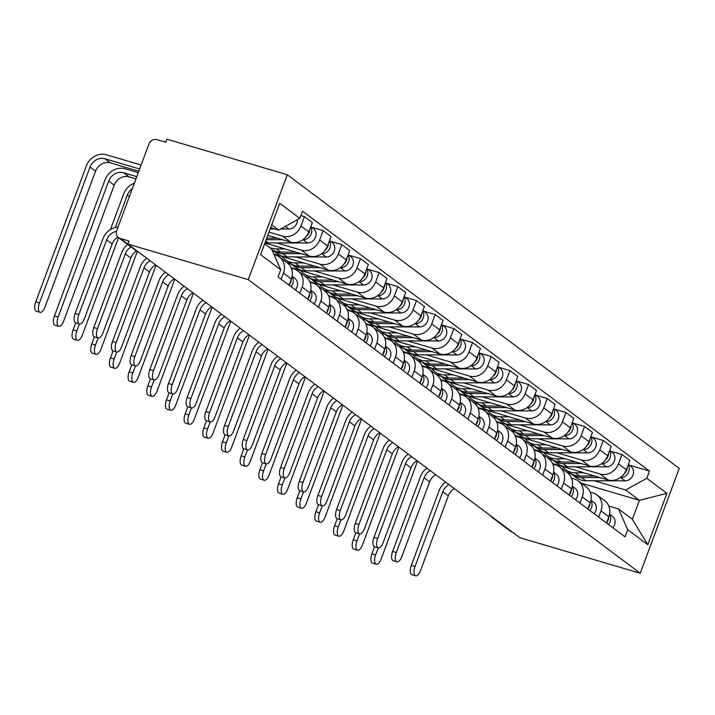 <?xml version="1.0" encoding="UTF-8"?>
<svg xmlns="http://www.w3.org/2000/svg" width="715" height="715" viewBox="0 0 715 715"><rect width="100%" height="100%" fill="white"/><g stroke="black" fill="none" stroke-linecap="round" stroke-linejoin="round"><path stroke-width="1.07" d="M138.951 252.368L138.719 252.306A6.596 5.872 -53.2 0 1 137.048 251.466L118.484 237.559A6.596 5.872 -53.2 0 1 116.733 230.596L148.917 144.055A6.596 5.872 -53.2 0 1 156.898 139.622L165.746 142.231L166.881 139.175L287.287 174.737L248.275 279.637L640.238 573.269L519.841 537.707L127.869 244.074L248.275 279.637M640.238 573.269L679.25 468.379L287.287 174.737M118.484 237.559A6.596 5.872 -53.2 0 0 120.165 238.399L138.719 252.306A6.596 2.842 106.5 0 0 139.13 252.511L139.139 252.511M127.869 244.074L129.013 241.018L120.165 238.399M512.36 532.103L512.128 532.04A6.596 5.872 126.8 0 1 510.456 531.2L491.893 517.294A6.596 5.872 -53.2 0 0 493.573 518.134L512.128 532.04M552.588 463.552L608.018 479.926A15.167 13.514 -53.2 0 0 626.376 469.728L629.844 460.406L621.943 454.481L618.475 463.812A15.167 13.514 126.8 0 1 600.117 474L575.673 466.779M600.957 510.903L608.858 516.829A15.167 13.514 -53.2 0 0 604.827 500.813L596.927 494.896A15.167 13.514 126.8 0 1 600.957 510.903L598.661 517.097M608.858 516.829L606.561 523.014M610.53 451.111L621.943 454.481M590.188 492.117L593.066 492.966A15.167 13.514 126.8 0 1 596.927 494.896M552.677 459.986L548.807 458.842A15.167 13.514 -53.2 0 1 552.829 474.849L550.532 481.043M533.908 449.556L589.339 465.93A15.167 13.514 -53.2 0 0 607.696 455.741L611.164 446.41L603.263 440.494L599.796 449.815A15.167 13.514 126.8 0 1 581.438 460.013L556.994 452.792M587.882 509.026L590.188 502.833A15.167 13.514 -53.2 0 0 586.148 486.826L578.247 480.9A15.167 13.514 126.8 0 1 582.278 496.916L579.981 503.101M591.859 437.124L603.263 440.494M571.517 478.121L574.386 478.97A15.167 13.514 126.8 0 1 578.247 480.9M533.998 445.999L530.128 444.855A15.167 13.514 -53.2 0 1 534.159 460.862L531.853 467.047M515.229 435.569L570.668 451.943A15.167 13.514 -53.2 0 0 589.026 441.745L592.494 432.423L584.593 426.498L581.116 435.828A15.167 13.514 126.8 0 1 562.768 446.017L538.324 438.796M569.203 495.03L571.508 488.846A15.167 13.514 -53.2 0 0 567.478 472.829L571.356 473.982M573.18 423.128L584.593 426.498M552.838 464.133L555.716 464.982A15.167 13.514 126.8 0 1 559.577 466.913A15.167 13.514 126.8 0 1 563.608 482.929L561.302 489.114M515.327 432.003L511.457 430.868A15.167 13.514 -53.2 0 1 515.479 446.866L513.173 453.06M496.559 421.573L551.989 437.946A15.167 13.514 -53.2 0 0 570.347 427.758L573.814 418.427L565.914 412.51L562.446 421.841A15.167 13.514 126.8 0 1 544.088 432.03L519.644 424.808M554.5 409.141L565.914 412.51M534.159 450.137L537.037 450.986A15.167 13.514 126.8 0 1 540.898 452.917A15.167 13.514 126.8 0 1 544.928 468.933L542.631 475.118M496.648 418.016L492.778 416.872M477.879 407.586L533.31 423.959A15.167 13.514 -53.2 0 0 551.667 413.762L555.135 404.44L547.234 398.514L543.766 407.845A15.167 13.514 126.8 0 1 525.409 418.034L500.965 410.821M535.83 395.145L547.234 398.514M515.488 436.15L518.357 436.999A15.167 13.514 126.8 0 1 522.218 438.93A15.167 13.514 126.8 0 1 526.249 454.946L523.952 461.13M477.969 404.029L474.099 402.885M459.2 393.59L514.639 409.963A15.167 13.514 -53.2 0 0 532.997 399.774L536.465 390.444L528.564 384.527L525.087 393.858A15.167 13.514 126.8 0 1 506.738 404.046L482.294 396.825M517.151 381.158L528.564 384.527M496.809 422.154L499.687 423.003A15.167 13.514 126.8 0 1 503.548 424.942A15.167 13.514 126.8 0 1 507.578 440.949L505.273 447.143M459.298 390.033L455.428 388.889A15.167 13.514 -53.2 0 1 459.45 404.896L457.144 411.089M440.529 379.602L495.96 395.976A15.167 13.514 -53.2 0 0 514.317 385.787L517.785 376.456L509.884 370.54L506.417 379.862A15.167 13.514 126.8 0 1 488.059 390.05L463.615 382.838M494.503 439.064L496.8 432.879A15.167 13.514 -53.2 0 0 492.769 416.863L484.868 410.946A15.167 13.514 126.8 0 1 488.899 426.962L486.602 433.147M498.471 367.17L509.884 370.54M478.129 408.167L481.007 409.016A15.167 13.514 126.8 0 1 484.868 410.946M440.619 376.045L436.749 374.901A15.167 13.514 -53.2 0 1 440.771 390.908L438.474 397.093M421.85 365.606L477.28 381.98A15.167 13.514 -53.2 0 0 495.638 371.791L499.106 362.46L491.205 356.544L487.737 365.874A15.167 13.514 126.8 0 1 469.38 376.063L444.936 368.842M475.824 425.076L478.129 418.892A15.167 13.514 -53.2 0 0 474.09 402.876L466.189 396.959A15.167 13.514 126.8 0 1 470.22 412.966L467.923 419.16M479.801 353.174L491.205 356.544M459.459 394.18L462.328 395.029A15.167 13.514 126.8 0 1 466.189 396.959M421.939 362.049L418.069 360.905A15.167 13.514 -53.2 0 1 422.091 376.912L419.794 383.106M403.171 351.619L458.61 367.993A15.167 13.514 -53.2 0 0 476.968 357.804L480.435 348.473L472.535 342.556L469.058 351.878A15.167 13.514 126.8 0 1 450.709 362.076L426.265 354.855M461.121 339.187L472.535 342.556M440.78 380.183L443.658 381.032A15.167 13.514 126.8 0 1 447.519 382.963A15.167 13.514 126.8 0 1 451.549 398.979L449.243 405.164M403.269 348.062L399.399 346.918M384.5 337.623L439.931 353.997A15.167 13.514 -53.2 0 0 458.288 343.808L461.756 334.486L453.855 328.56L450.387 337.891A15.167 13.514 126.8 0 1 432.03 348.08L407.586 340.858M442.442 325.191L453.855 328.56M422.1 366.196L424.978 367.045A15.167 13.514 126.8 0 1 428.839 368.976A15.167 13.514 126.8 0 1 432.87 384.983L430.573 391.177M384.59 334.066L380.72 332.922M365.821 323.636L421.251 340.009A15.167 13.514 -53.2 0 0 439.609 329.821L443.077 320.49L435.176 314.573L431.708 323.895A15.167 13.514 126.8 0 1 413.35 334.093L388.906 326.871M423.772 311.204L435.176 314.573M403.43 352.2L406.299 353.049A15.167 13.514 126.8 0 1 410.16 354.98A15.167 13.514 126.8 0 1 414.191 370.996L411.894 377.18M365.91 320.079L362.04 318.935M347.141 309.649L402.581 326.022A15.167 13.514 -53.2 0 0 420.938 315.824L424.406 306.503L416.505 300.577L413.029 309.908A15.167 13.514 126.8 0 1 394.68 320.097L370.236 312.875M401.115 369.11L403.421 362.925A15.167 13.514 -53.2 0 0 399.39 346.909L391.489 340.992A15.167 13.514 126.8 0 1 395.52 357L393.214 363.193M405.092 297.208L416.505 300.577M384.75 338.213L387.628 339.062A15.167 13.514 126.8 0 1 391.489 340.992M347.24 306.083L343.37 304.939A15.167 13.514 -53.2 0 1 347.392 320.946L345.086 327.139M328.471 295.653L383.901 312.026A15.167 13.514 -53.2 0 0 402.259 301.837L405.727 292.507L397.826 286.59L394.358 295.912A15.167 13.514 126.8 0 1 376.001 306.109L351.557 298.888M382.445 355.123L384.742 348.929A15.167 13.514 -53.2 0 0 380.711 332.922L372.81 326.996A15.167 13.514 126.8 0 1 376.841 343.012L374.544 349.197M386.413 283.22L397.826 286.59M366.071 324.217L368.949 325.066A15.167 13.514 126.8 0 1 372.81 326.996M328.56 292.095L324.69 290.951A15.167 13.514 -53.2 0 1 328.712 306.958L326.415 313.143M309.792 281.665L365.222 298.039A15.167 13.514 -53.2 0 0 383.58 287.841L387.047 278.519L379.147 272.594L375.679 281.925A15.167 13.514 126.8 0 1 357.321 292.113L332.877 284.892M363.765 341.127L366.062 334.942A15.167 13.514 -53.2 0 0 362.031 318.926L354.131 313.009A15.167 13.514 126.8 0 1 358.161 329.025L355.864 335.21M367.742 269.224L379.147 272.594M347.401 310.23L350.27 311.079A15.167 13.514 126.8 0 1 354.131 313.009M309.881 278.099L306.011 276.964A15.167 13.514 -53.2 0 1 310.033 292.962L307.736 299.156M291.112 267.669L346.552 284.043A15.167 13.514 -53.2 0 0 364.9 273.854L368.377 264.523L360.476 258.607L357 267.937A15.167 13.514 126.8 0 1 338.651 278.126L314.207 270.905M349.063 255.237L360.476 258.607M328.721 296.233L331.599 297.082A15.167 13.514 126.8 0 1 335.451 299.013A15.167 13.514 126.8 0 1 339.491 315.029L337.185 321.214M291.211 264.112L287.341 262.968M273.854 254.093L327.872 270.056A15.167 13.514 -53.2 0 0 346.23 259.858L349.698 250.536L341.797 244.61L338.329 253.941A15.167 13.514 126.8 0 1 319.971 264.13L295.527 256.917M330.384 241.241L341.797 244.61M310.042 282.246L312.92 283.095A15.167 13.514 126.8 0 1 316.781 285.026A15.167 13.514 126.8 0 1 320.812 301.042L318.515 307.227M272.531 250.125L272.04 249.973M264.961 242.993L309.193 256.059A15.167 13.514 -53.2 0 0 327.55 245.871L331.018 236.54L323.117 230.623L319.65 239.954A15.167 13.514 126.8 0 1 301.292 250.143L276.848 242.921M311.713 227.254L323.117 230.623M291.371 268.25L294.24 269.099A15.167 13.514 126.8 0 1 298.101 271.039A15.167 13.514 126.8 0 1 302.132 287.046L299.835 293.239M267.803 235.36L290.522 242.072A15.167 13.514 -53.2 0 0 308.871 231.883L312.348 222.553L304.438 216.636L300.97 225.958A15.167 13.514 126.8 0 1 282.622 236.147L269.001 232.125M289.057 285.16L291.363 278.975A15.167 13.514 -53.2 0 0 287.332 262.959L279.422 257.043A15.167 13.514 126.8 0 1 283.462 273.058L281.156 279.243M300.872 215.581L304.438 216.636M274.113 254.683L275.57 255.112A15.167 13.514 126.8 0 1 279.422 257.043M581.25 483.152L639.407 500.33L625.643 490.016L594.353 480.775M608.867 506.104L618.591 508.973L632.355 519.287L639.407 500.33L666.907 493.341L647.799 544.723L627.681 529.654L618.591 508.973M264.648 243.824L271.637 249.061L280.736 269.734L278.064 276.919L625.008 536.84L627.681 529.654M280.736 269.734L260.618 254.665L279.726 203.292L299.835 218.361L278.689 230.105L271.7 224.868M625.643 490.016L646.789 478.272L649.461 471.087L302.517 211.175L299.835 218.361M646.789 478.272L666.907 493.341M270.636 227.728L278.689 230.105M629.209 465.108L649.461 471.087M647.799 544.723L632.355 519.287M415.612 575.825L411.903 574.726A7.579 3.262 -73.5 0 1 411.304 565.395L415.013 566.486A7.579 3.262 106.5 0 0 415.612 575.825A7.579 3.262 106.5 0 0 420.518 570.615L448.323 495.844A12.361 11.02 126.8 0 1 454.409 488.694M608.697 517.258A8.24 7.347 126.8 0 1 606.669 522.719M609.52 514.559A8.24 7.347 126.8 0 1 608.51 524.479M611.986 515.953A8.24 7.347 126.8 0 1 612.308 516.176A8.24 7.347 126.8 0 1 612.818 527.706M415.013 566.486L442.817 491.714A12.361 11.02 126.8 0 1 448.904 484.564M445.597 482.089A16.651 14.836 -53.2 0 0 439.108 490.624L411.304 565.395M376.242 564.198L372.533 563.098A7.579 3.262 -73.5 0 1 371.925 553.768L375.634 554.858A7.579 3.262 106.5 0 0 376.242 564.198A7.579 3.262 106.5 0 0 381.14 558.987L417.551 461.086M570.802 473.518A19.779 17.625 -53.2 0 0 571.786 474.322A19.779 17.625 -53.2 0 0 581.572 477.522L600.064 477.575M571.786 474.322L576.102 477.549A19.779 17.625 -53.2 0 0 585.88 480.748L625.035 480.855A8.24 7.347 -53.2 0 0 632.963 475.234A8.24 7.347 -53.2 0 0 630.845 466.332L628.342 464.455M620.289 477.629L620.727 477.629A8.24 7.347 -53.2 0 0 628.056 473.223A8.24 7.347 -53.2 0 0 628.172 464.884M562.285 466.412A19.779 17.625 -53.2 0 0 565.44 469.567L569.757 472.794A19.779 17.625 -53.2 0 0 579.534 475.993L594.871 476.038M565.44 469.567A19.779 17.625 -53.2 0 0 575.226 472.767L583.878 472.794M623.882 474.197A8.24 7.347 -53.2 0 0 627.234 467.413M374.535 546.743L371.925 553.768M375.634 554.858L378.244 547.833M396.941 561.829L393.232 560.739A7.579 3.262 -73.5 0 1 392.624 551.399L396.333 552.498A7.579 3.262 106.5 0 0 396.941 561.829A7.579 3.262 106.5 0 0 401.839 556.627L429.644 481.847A12.361 11.02 126.8 0 1 435.73 474.706M590.018 503.271A8.24 7.347 126.8 0 1 587.989 508.723M590.849 500.563A8.24 7.347 126.8 0 1 589.83 510.483M593.307 501.966A8.24 7.347 126.8 0 1 593.629 502.189A8.24 7.347 126.8 0 1 594.138 513.71M396.333 552.498L424.138 477.727A12.361 11.02 126.8 0 1 430.224 470.577M426.918 468.102A16.651 14.836 -53.2 0 0 420.429 476.628L392.624 551.399M378.262 547.842L374.553 546.743A7.579 3.262 -73.5 0 1 373.945 537.412L377.654 538.511A7.579 3.262 106.5 0 0 378.262 547.842A7.579 3.262 106.5 0 0 383.16 542.631L410.973 467.86A12.361 11.02 126.8 0 1 417.06 460.71M571.348 489.283A8.24 7.347 126.8 0 1 569.319 494.735M572.17 486.575A8.24 7.347 126.8 0 1 571.151 496.496M574.637 487.97A8.24 7.347 126.8 0 1 574.958 488.193A8.24 7.347 126.8 0 1 575.468 499.722M377.654 538.511L405.468 463.731A12.361 11.02 126.8 0 1 411.554 456.59M408.238 454.105A16.651 14.836 -53.2 0 0 401.759 462.641L373.945 537.412M357.563 550.201L353.854 549.111A7.579 3.262 -73.5 0 1 353.246 539.771L356.955 540.871A7.579 3.262 106.5 0 0 357.563 550.201A7.579 3.262 106.5 0 0 362.469 544.991L398.872 447.09M552.123 459.522A19.779 17.625 -53.2 0 0 553.115 460.326A19.779 17.625 -53.2 0 0 562.893 463.535L581.384 463.579M553.115 460.326L557.423 463.552A19.779 17.625 -53.2 0 0 567.201 466.761L606.365 466.868A8.24 7.347 -53.2 0 0 614.283 461.247A8.24 7.347 -53.2 0 0 612.165 452.336L609.663 450.459M601.619 463.633L602.048 463.633A8.24 7.347 -53.2 0 0 609.377 459.236A8.24 7.347 -53.2 0 0 609.502 450.897M543.615 452.425A19.779 17.625 -53.2 0 0 546.769 455.571L551.077 458.807A19.779 17.625 -53.2 0 0 560.855 462.006L576.201 462.051M546.769 455.571A19.779 17.625 -53.2 0 0 556.547 458.78L565.207 458.798M605.212 460.201A8.24 7.347 -53.2 0 0 608.563 453.426M355.864 532.747L353.246 539.771M356.955 540.871L359.574 533.846M338.892 536.214L335.183 535.115A7.579 3.262 -73.5 0 1 334.575 525.784L338.284 526.875A7.579 3.262 106.5 0 0 338.892 536.214A7.579 3.262 106.5 0 0 343.79 531.004L380.201 433.102M533.453 445.534A19.779 17.625 -53.2 0 0 534.436 446.339A19.779 17.625 -53.2 0 0 544.213 449.538L562.714 449.592M534.436 446.339L538.744 449.565A19.779 17.625 -53.2 0 0 548.53 452.765L587.685 452.872A8.24 7.347 -53.2 0 0 595.604 447.25A8.24 7.347 -53.2 0 0 593.495 438.349L590.983 436.472M582.94 449.646L583.377 449.646A8.24 7.347 -53.2 0 0 590.697 445.239A8.24 7.347 -53.2 0 0 590.822 436.91M524.935 438.429A19.779 17.625 -53.2 0 0 528.09 441.584L532.398 444.81A19.779 17.625 -53.2 0 0 542.185 448.019L557.521 448.055M528.09 441.584A19.779 17.625 -53.2 0 0 537.868 444.784L546.528 444.81M586.532 446.214A8.24 7.347 -53.2 0 0 589.884 439.43M337.185 518.759L334.575 525.784M338.284 526.875L340.894 519.859M359.582 533.846L355.873 532.755A7.579 3.262 -73.5 0 1 355.266 523.425L358.975 524.515A7.579 3.262 106.5 0 0 359.582 533.846A7.579 3.262 106.5 0 0 364.489 528.644L392.294 453.873A12.361 11.02 126.8 0 1 398.38 446.723M552.668 475.287A8.24 7.347 126.8 0 1 550.639 480.739M553.49 472.588A8.24 7.347 126.8 0 1 552.481 482.5M555.957 473.982A8.24 7.347 126.8 0 1 556.279 474.206A8.24 7.347 126.8 0 1 556.788 485.726M358.975 524.515L386.788 449.744A12.361 11.02 126.8 0 1 392.875 442.594M389.568 440.118A16.651 14.836 -53.2 0 0 383.079 448.645L355.266 523.425M340.912 519.859L337.203 518.759A7.579 3.262 -73.5 0 1 336.595 509.429L340.304 510.528A7.579 3.262 106.5 0 0 340.912 519.859A7.579 3.262 106.5 0 0 345.81 514.648L373.614 439.877A12.361 11.02 126.8 0 1 379.701 432.727M533.989 461.3A8.24 7.347 126.8 0 1 531.96 466.752M534.82 458.592A8.24 7.347 126.8 0 1 533.801 468.513M537.278 459.986A8.24 7.347 126.8 0 1 537.6 460.21A8.24 7.347 126.8 0 1 538.109 471.739M340.304 510.528L368.109 435.748A12.361 11.02 126.8 0 1 374.195 428.607M370.888 426.122A16.651 14.836 -53.2 0 0 364.4 434.657L336.595 509.429M322.233 505.871L318.524 504.772A7.579 3.262 -73.5 0 1 317.916 495.441L321.625 496.532A7.579 3.262 106.5 0 0 322.233 505.871A7.579 3.262 106.5 0 0 327.13 500.661L354.944 425.89A12.361 11.02 126.8 0 1 361.03 418.74M515.318 447.304A8.24 7.347 126.8 0 1 513.29 452.765M516.141 444.605A8.24 7.347 126.8 0 1 515.122 454.517M518.607 445.999A8.24 7.347 126.8 0 1 518.92 446.223A8.24 7.347 126.8 0 1 519.439 457.752M321.625 496.532L349.429 421.761A12.361 11.02 126.8 0 1 355.525 414.611M352.209 412.135A16.651 14.836 -53.2 0 0 345.72 420.661L317.916 495.441M320.213 522.218L316.504 521.128A7.579 3.262 -73.5 0 1 315.896 511.788L319.605 512.887A7.579 3.262 106.5 0 0 320.213 522.218A7.579 3.262 106.5 0 0 325.111 517.008L361.522 419.106M514.773 431.538A19.779 17.625 -53.2 0 0 515.756 432.343A19.779 17.625 -53.2 0 0 525.543 435.551L544.035 435.596M515.756 432.343L520.073 435.578A19.779 17.625 -53.2 0 0 529.851 438.778L569.006 438.885A8.24 7.347 -53.2 0 0 576.933 433.263A8.24 7.347 -53.2 0 0 574.815 424.353L572.313 422.476M564.26 435.65L564.698 435.658A8.24 7.347 -53.2 0 0 572.027 431.252A8.24 7.347 -53.2 0 0 572.143 422.914M506.256 424.442A19.779 17.625 -53.2 0 0 509.411 427.588L513.727 430.823A19.779 17.625 -53.2 0 0 523.505 434.023L538.842 434.068M509.411 427.588A19.779 17.625 -53.2 0 0 519.197 430.796L527.849 430.814M567.853 432.218A8.24 7.347 -53.2 0 0 571.205 425.443M318.506 504.772L315.896 511.788M319.605 512.887L322.215 505.863M301.533 508.231L297.824 507.132A7.579 3.262 -73.5 0 1 297.217 497.801L300.926 498.891A7.579 3.262 106.5 0 0 301.533 508.231A7.579 3.262 106.5 0 0 306.44 503.02L342.843 405.119M496.094 417.551A19.779 17.625 -53.2 0 0 497.086 418.355A19.779 17.625 -53.2 0 0 506.864 421.555L525.355 421.609M497.086 418.355L501.394 421.582A19.779 17.625 -53.2 0 0 511.171 424.781L550.336 424.889A8.24 7.347 -53.2 0 0 558.254 419.267A8.24 7.347 -53.2 0 0 556.136 410.365L553.633 408.488M545.59 421.662L546.019 421.662A8.24 7.347 -53.2 0 0 553.347 417.256A8.24 7.347 -53.2 0 0 553.473 408.926M487.585 410.446A19.779 17.625 -53.2 0 0 490.74 413.601L495.048 416.827A19.779 17.625 -53.2 0 0 504.826 420.036L520.171 420.071M490.74 413.601A19.779 17.625 -53.2 0 0 500.518 416.8L509.178 416.827M549.183 418.23A8.24 7.347 -53.2 0 0 552.534 411.447M299.835 490.776L297.217 497.801M300.926 498.891L303.544 491.875A7.579 3.262 106.5 0 0 308.46 486.665L336.264 411.894A12.361 11.02 126.8 0 1 342.351 404.744M282.863 494.235L279.154 493.144A7.579 3.262 -73.5 0 1 278.546 483.805L282.255 484.904A7.579 3.262 106.5 0 0 282.863 494.235A7.579 3.262 106.5 0 0 287.761 489.033L324.172 391.123M477.423 403.555A19.779 17.625 -53.2 0 0 478.406 404.359A19.779 17.625 -53.2 0 0 488.184 407.568L506.685 407.613M478.406 404.359L482.714 407.595A19.779 17.625 -53.2 0 0 492.501 410.794L531.656 410.902A8.24 7.347 -53.2 0 0 539.575 405.28A8.24 7.347 -53.2 0 0 537.466 396.378L534.954 394.492M526.91 407.666L527.348 407.675A8.24 7.347 -53.2 0 0 534.668 403.269A8.24 7.347 -53.2 0 0 534.793 394.93M468.906 396.459A19.779 17.625 -53.2 0 0 472.061 399.614L476.369 402.84A19.779 17.625 -53.2 0 0 486.155 406.04L501.492 406.084M472.061 399.614A19.779 17.625 -53.2 0 0 481.839 402.813L490.499 402.84M530.503 404.234A8.24 7.347 -53.2 0 0 533.855 397.46M314.859 384.152A16.651 14.836 -53.2 0 0 308.371 392.687L280.566 467.458A7.579 3.262 -73.5 0 0 281.174 476.789L278.546 483.805M282.255 484.904L284.865 477.879A7.579 3.262 106.5 0 0 289.781 472.678L317.585 397.906A12.361 11.02 126.8 0 1 323.672 390.756M299.844 490.785A7.579 3.262 -73.5 0 1 299.236 481.445L302.945 482.545A7.579 3.262 106.5 0 0 303.553 491.875L299.844 490.785M496.639 433.317A8.24 7.347 126.8 0 1 494.61 438.769M497.461 430.609A8.24 7.347 126.8 0 1 496.451 440.529M499.928 432.003A8.24 7.347 126.8 0 1 500.25 432.235A8.24 7.347 126.8 0 1 500.759 443.756M302.945 482.545L330.759 407.773A12.361 11.02 126.8 0 1 336.845 400.623M333.539 398.139A16.651 14.836 -53.2 0 0 327.05 406.674L299.236 481.445M264.184 480.248L260.475 479.148A7.579 3.262 -73.5 0 1 259.867 469.818L263.576 470.917A7.579 3.262 106.5 0 0 264.184 480.248A7.579 3.262 106.5 0 0 269.081 475.037L305.493 377.136M458.744 389.568A19.779 17.625 -53.2 0 0 459.727 390.372A19.779 17.625 -53.2 0 0 469.514 393.572L488.005 393.625M459.727 390.372L464.044 393.599A19.779 17.625 -53.2 0 0 473.822 396.807L512.977 396.905A8.24 7.347 -53.2 0 0 520.895 391.293A8.24 7.347 -53.2 0 0 518.786 382.382L516.284 380.505M508.231 393.679L508.669 393.679A8.24 7.347 -53.2 0 0 515.998 389.273A8.24 7.347 -53.2 0 0 516.114 380.943M450.227 382.462A19.779 17.625 -53.2 0 0 453.382 385.617L457.698 388.844A19.779 17.625 -53.2 0 0 467.476 392.052L482.813 392.088M453.382 385.617A19.779 17.625 -53.2 0 0 463.168 388.817L471.82 388.844M511.824 390.247A8.24 7.347 -53.2 0 0 515.175 383.463M296.18 370.156A16.651 14.836 -53.2 0 0 289.691 378.691L261.887 453.462A7.579 3.262 -73.5 0 0 262.494 462.802L259.867 469.818M263.576 470.917L266.186 463.892A7.579 3.262 106.5 0 0 271.101 458.681L298.915 383.91A12.361 11.02 126.8 0 1 305.001 376.76M280.566 467.458L284.275 468.548A7.579 3.262 106.5 0 0 284.883 477.888L281.174 476.789M477.96 419.321A8.24 7.347 126.8 0 1 475.931 424.781M478.782 416.622A8.24 7.347 126.8 0 1 477.772 426.533M481.249 418.016A8.24 7.347 126.8 0 1 481.57 418.239A8.24 7.347 126.8 0 1 482.08 429.769M284.275 468.548L312.08 393.777A12.361 11.02 126.8 0 1 318.166 386.627M245.504 466.251L241.795 465.161A7.579 3.262 -73.5 0 1 241.187 455.821L244.896 456.921A7.579 3.262 106.5 0 0 245.504 466.251A7.579 3.262 106.5 0 0 250.411 461.05L286.813 363.14M440.065 375.581A19.779 17.625 -53.2 0 0 441.057 376.376A19.779 17.625 -53.2 0 0 450.834 379.585L469.326 379.629M441.057 376.376L445.365 379.611A19.779 17.625 -53.2 0 0 455.142 382.811L494.306 382.918A8.24 7.347 -53.2 0 0 502.225 377.297A8.24 7.347 -53.2 0 0 500.107 368.395L497.604 366.509M489.56 379.692L489.99 379.692A8.24 7.347 -53.2 0 0 497.318 375.286A8.24 7.347 -53.2 0 0 497.443 366.947M431.556 368.475A19.779 17.625 -53.2 0 0 434.711 371.63L439.019 374.857A19.779 17.625 -53.2 0 0 448.797 378.056L464.142 378.101M434.711 371.63A19.779 17.625 -53.2 0 0 444.489 374.83L453.149 374.857M493.153 376.251A8.24 7.347 -53.2 0 0 496.505 369.476M277.509 356.168A16.651 14.836 -53.2 0 0 271.021 364.704L243.207 439.475A7.579 3.262 -73.5 0 0 243.815 448.806L241.187 455.821M244.896 456.921L247.515 449.896A7.579 3.262 106.5 0 0 252.431 444.694L280.235 369.923A12.361 11.02 126.8 0 1 286.322 362.773M261.887 453.462L265.596 454.561A7.579 3.262 106.5 0 0 266.203 463.892L262.494 462.802M459.289 405.334A8.24 7.347 126.8 0 1 457.26 410.785M460.111 402.625A8.24 7.347 126.8 0 1 459.093 412.546M462.578 404.02A8.24 7.347 126.8 0 1 462.891 404.252A8.24 7.347 126.8 0 1 463.409 415.773M265.596 454.561L293.4 379.79A12.361 11.02 126.8 0 1 299.496 372.64M226.834 452.264L223.125 451.165A7.579 3.262 -73.5 0 1 222.517 441.834L226.226 442.934A7.579 3.262 106.5 0 0 226.834 452.264A7.579 3.262 106.5 0 0 231.731 447.054L268.143 349.152M421.394 361.584A19.779 17.625 -53.2 0 0 422.377 362.389A19.779 17.625 -53.2 0 0 432.155 365.588L450.656 365.642M422.377 362.389L426.685 365.615A19.779 17.625 -53.2 0 0 436.472 368.824L475.627 368.922A8.24 7.347 -53.2 0 0 483.546 363.309A8.24 7.347 -53.2 0 0 481.436 354.399L478.925 352.522M470.881 365.696L471.319 365.696A8.24 7.347 -53.2 0 0 478.639 361.298A8.24 7.347 -53.2 0 0 478.764 352.96M412.877 354.488A19.779 17.625 -53.2 0 0 416.032 357.634L420.34 360.861A19.779 17.625 -53.2 0 0 430.126 364.069L445.463 364.105M416.032 357.634A19.779 17.625 -53.2 0 0 425.809 360.843L434.47 360.861M474.474 362.264A8.24 7.347 -53.2 0 0 477.826 355.48M258.83 342.181A16.651 14.836 -53.2 0 0 252.341 350.707L224.537 425.479A7.579 3.262 -73.5 0 0 225.145 434.818L222.517 441.834M226.226 442.934L228.836 435.909A7.579 3.262 106.5 0 0 233.751 430.707L261.556 355.927A12.361 11.02 126.8 0 1 267.642 348.786M243.207 439.475L246.916 440.565A7.579 3.262 106.5 0 0 247.524 449.905L243.815 448.806M440.61 391.337A8.24 7.347 126.8 0 1 438.581 396.798M441.432 388.638A8.24 7.347 126.8 0 1 440.422 398.55M443.899 390.033A8.24 7.347 126.8 0 1 444.221 390.256A8.24 7.347 126.8 0 1 444.73 401.785M246.916 440.565L274.73 365.794A12.361 11.02 126.8 0 1 280.816 358.644M208.154 438.277L204.445 437.178A7.579 3.262 -73.5 0 1 203.838 427.847L207.547 428.937A7.579 3.262 106.5 0 0 208.154 438.277A7.579 3.262 106.5 0 0 213.052 433.067L249.464 335.165M402.715 347.597A19.779 17.625 -53.2 0 0 403.698 348.402A19.779 17.625 -53.2 0 0 413.485 351.601L431.976 351.655M403.698 348.402L408.015 351.628A19.779 17.625 -53.2 0 0 417.792 354.828L456.948 354.935A8.24 7.347 -53.2 0 0 464.866 349.313A8.24 7.347 -53.2 0 0 462.757 340.411L460.246 338.535M452.202 351.709L452.64 351.709A8.24 7.347 -53.2 0 0 459.968 347.302A8.24 7.347 -53.2 0 0 460.085 338.964M394.197 340.492A19.779 17.625 -53.2 0 0 397.352 343.647L401.669 346.873A19.779 17.625 -53.2 0 0 411.447 350.073L426.784 350.118M397.352 343.647A19.779 17.625 -53.2 0 0 407.139 346.846L415.79 346.873M455.795 348.268A8.24 7.347 -53.2 0 0 459.146 341.493M240.151 328.185A16.651 14.836 -53.2 0 0 233.662 336.72L205.857 411.491A7.579 3.262 -73.5 0 0 206.465 420.822L203.838 427.847M207.547 428.937L210.156 421.913M224.537 425.479L228.246 426.578A7.579 3.262 106.5 0 0 228.854 435.909L225.145 434.818M421.93 377.35A8.24 7.347 126.8 0 1 419.902 382.802M422.753 374.642A8.24 7.347 126.8 0 1 421.743 384.563M425.219 376.036A8.24 7.347 126.8 0 1 425.541 376.269A8.24 7.347 126.8 0 1 426.051 387.789M228.246 426.578L256.05 351.807A12.361 11.02 126.8 0 1 262.137 344.657M189.475 424.281L185.766 423.191A7.579 3.262 -73.5 0 1 185.158 413.851L188.867 414.95A7.579 3.262 106.5 0 0 189.475 424.281A7.579 3.262 106.5 0 0 194.382 419.07L230.784 321.169M384.035 333.601A19.779 17.625 -53.2 0 0 385.028 334.406A19.779 17.625 -53.2 0 0 394.805 337.605L413.297 337.659M385.028 334.406L389.335 337.632A19.779 17.625 -53.2 0 0 399.113 340.841L438.277 340.948A8.24 7.347 -53.2 0 0 446.196 335.326A8.24 7.347 -53.2 0 0 444.078 326.415L441.575 324.538M433.522 337.712L433.96 337.712A8.24 7.347 -53.2 0 0 441.289 333.315A8.24 7.347 -53.2 0 0 441.414 324.976M375.527 326.505A19.779 17.625 -53.2 0 0 378.682 329.651L382.99 332.886A19.779 17.625 -53.2 0 0 392.767 336.086L408.113 336.13M378.682 329.651A19.779 17.625 -53.2 0 0 388.459 332.859L397.12 332.877M437.124 334.28A8.24 7.347 -53.2 0 0 440.476 327.497M221.48 314.198A16.651 14.836 -53.2 0 0 214.992 322.724L187.178 397.495A7.579 3.262 -73.5 0 0 187.786 406.835L185.158 413.851M188.867 414.95L191.486 407.925A7.579 3.262 106.5 0 0 196.402 402.724L224.206 327.944A12.361 11.02 126.8 0 1 230.293 320.803M205.857 411.491L209.566 412.582A7.579 3.262 106.5 0 0 210.174 421.921A7.579 3.262 106.5 0 0 215.072 416.711L242.886 341.94A12.361 11.02 126.8 0 1 248.972 334.79M403.26 363.354A8.24 7.347 126.8 0 1 401.231 368.815M404.082 360.655A8.24 7.347 126.8 0 1 403.063 370.576M406.549 362.049A8.24 7.347 126.8 0 1 406.862 362.273A8.24 7.347 126.8 0 1 407.38 373.802M209.566 412.582L237.371 337.811A12.361 11.02 126.8 0 1 243.466 330.661M170.805 410.294L167.096 409.195A7.579 3.262 -73.5 0 1 166.488 399.864L170.197 400.954A7.579 3.262 106.5 0 0 170.805 410.294A7.579 3.262 106.5 0 0 175.702 405.083L212.114 307.182M365.365 319.614A19.779 17.625 -53.2 0 0 366.348 320.418A19.779 17.625 -53.2 0 0 376.126 323.618L394.626 323.672M366.348 320.418L370.656 323.645A19.779 17.625 -53.2 0 0 380.443 326.844L419.598 326.952A8.24 7.347 -53.2 0 0 427.516 321.33A8.24 7.347 -53.2 0 0 425.407 312.428L422.896 310.551M414.852 323.725L415.29 323.725A8.24 7.347 -53.2 0 0 422.61 319.319A8.24 7.347 -53.2 0 0 422.735 310.98M356.848 312.509A19.779 17.625 -53.2 0 0 360.003 315.664L364.31 318.89A19.779 17.625 -53.2 0 0 374.097 322.09L389.434 322.134M360.003 315.664A19.779 17.625 -53.2 0 0 369.78 318.863L378.441 318.89M418.445 320.293A8.24 7.347 -53.2 0 0 421.796 313.51M202.801 300.202A16.651 14.836 -53.2 0 0 196.312 308.737L168.508 383.508A7.579 3.262 -73.5 0 0 169.115 392.839L166.488 399.864M170.197 400.954L172.807 393.929A7.579 3.262 106.5 0 0 177.722 388.728L205.527 313.957A12.361 11.02 126.8 0 1 211.613 306.806M187.178 397.495L190.887 398.595A7.579 3.262 106.5 0 0 191.495 407.925L187.786 406.835M384.581 349.367A8.24 7.347 126.8 0 1 382.552 354.819M385.403 346.659A8.24 7.347 126.8 0 1 384.393 356.579M387.87 348.062A8.24 7.347 126.8 0 1 388.191 348.285A8.24 7.347 126.8 0 1 388.701 359.806M190.887 398.595L218.701 323.824A12.361 11.02 126.8 0 1 224.787 316.673M152.125 396.298L148.416 395.207A7.579 3.262 -73.5 0 1 147.808 385.868L151.517 386.967A7.579 3.262 106.5 0 0 152.125 396.298A7.579 3.262 106.5 0 0 157.023 391.087L193.434 293.186M346.686 305.618A19.779 17.625 -53.2 0 0 347.669 306.422A19.779 17.625 -53.2 0 0 357.455 309.631L375.947 309.675M347.669 306.422L351.986 309.649A19.779 17.625 -53.2 0 0 361.763 312.857L400.918 312.964A8.24 7.347 -53.2 0 0 408.837 307.343A8.24 7.347 -53.2 0 0 406.728 298.432L404.216 296.555M396.173 309.729L396.611 309.729A8.24 7.347 -53.2 0 0 403.939 305.332A8.24 7.347 -53.2 0 0 404.055 296.993M338.168 298.521A19.779 17.625 -53.2 0 0 341.323 301.667L345.64 304.903A19.779 17.625 -53.2 0 0 355.418 308.102L370.754 308.147M341.323 301.667A19.779 17.625 -53.2 0 0 351.11 304.876L359.761 304.894M399.765 306.297A8.24 7.347 -53.2 0 0 403.117 299.522M184.121 286.215A16.651 14.836 -53.2 0 0 177.633 294.741L149.828 369.521A7.579 3.262 -73.5 0 0 150.436 378.852L147.808 385.868M151.517 386.967L154.127 379.942A7.579 3.262 106.5 0 0 159.043 374.74L186.856 299.969A12.361 11.02 126.8 0 1 192.943 292.819M168.508 383.508L172.217 384.607A7.579 3.262 106.5 0 0 172.824 393.938L169.115 392.839M365.901 335.38A8.24 7.347 126.8 0 1 363.872 340.832M366.724 332.672A8.24 7.347 126.8 0 1 365.714 342.592M369.19 334.066A8.24 7.347 126.8 0 1 369.512 334.289A8.24 7.347 126.8 0 1 370.021 345.819M172.217 384.607L200.021 309.827A12.361 11.02 126.8 0 1 206.108 302.686M133.446 382.31L129.737 381.211A7.579 3.262 -73.5 0 1 129.129 371.88L132.838 372.971A7.579 3.262 106.5 0 0 133.446 382.31A7.579 3.262 106.5 0 0 138.353 377.1L174.755 279.199M328.006 291.631A19.779 17.625 -53.2 0 0 328.998 292.435A19.779 17.625 -53.2 0 0 338.776 295.635L357.268 295.688M328.998 292.435L333.306 295.661A19.779 17.625 -53.2 0 0 343.084 298.861L382.248 298.968A8.24 7.347 -53.2 0 0 390.167 293.347A8.24 7.347 -53.2 0 0 388.048 284.445L385.546 282.568M377.493 295.742L377.931 295.742A8.24 7.347 -53.2 0 0 385.26 291.336A8.24 7.347 -53.2 0 0 385.385 283.006M319.498 284.525A19.779 17.625 -53.2 0 0 322.653 287.68L326.961 290.907A19.779 17.625 -53.2 0 0 336.738 294.115L352.084 294.151M322.653 287.68A19.779 17.625 -53.2 0 0 332.43 290.88L341.091 290.907M381.095 292.31A8.24 7.347 -53.2 0 0 384.447 285.526M165.451 272.218A16.651 14.836 -53.2 0 0 158.962 280.754L131.149 355.525A7.579 3.262 -73.5 0 0 131.757 364.856L129.129 371.88M132.838 372.971L135.457 365.955A7.579 3.262 106.5 0 0 140.372 360.744L168.177 285.973A12.361 11.02 126.8 0 1 174.263 278.823M149.828 369.521L153.537 370.611A7.579 3.262 106.5 0 0 154.145 379.942L150.436 378.852M347.231 321.384A8.24 7.347 126.8 0 1 345.202 326.835M348.053 318.684A8.24 7.347 126.8 0 1 347.034 328.596M350.52 320.079A8.24 7.347 126.8 0 1 350.833 320.302A8.24 7.347 126.8 0 1 351.351 331.823M153.537 370.611L181.342 295.84A12.361 11.02 126.8 0 1 187.428 288.69M114.766 368.314L111.057 367.224A7.579 3.262 -73.5 0 1 110.459 357.884L114.168 358.984A7.579 3.262 106.5 0 0 114.766 368.314A7.579 3.262 106.5 0 0 119.673 363.104L156.084 265.202M309.336 277.635A19.779 17.625 -53.2 0 0 310.319 278.439A19.779 17.625 -53.2 0 0 320.097 281.647L338.597 281.692M310.319 278.439L314.627 281.674A19.779 17.625 -53.2 0 0 324.404 284.874L363.569 284.981A8.24 7.347 -53.2 0 0 371.487 279.359A8.24 7.347 -53.2 0 0 369.378 270.449L366.867 268.572M358.823 281.746L359.261 281.746A8.24 7.347 -53.2 0 0 366.581 277.349A8.24 7.347 -53.2 0 0 366.706 269.01M300.818 270.538A19.779 17.625 -53.2 0 0 303.973 273.684L308.281 276.919A19.779 17.625 -53.2 0 0 318.068 280.119L333.405 280.164M303.973 273.684A19.779 17.625 -53.2 0 0 313.751 276.893L322.411 276.911M362.416 278.314A8.24 7.347 -53.2 0 0 365.767 271.539M146.772 258.231A16.651 14.836 -53.2 0 0 140.283 266.758L112.478 341.538A7.579 3.262 -73.5 0 0 113.077 350.868L110.459 357.884M114.168 358.984L116.777 351.959A7.579 3.262 106.5 0 0 121.693 346.757L149.498 271.986A12.361 11.02 126.8 0 1 155.584 264.836M131.149 355.525L134.858 356.624A7.579 3.262 106.5 0 0 135.466 365.955L131.757 364.856M328.551 307.396A8.24 7.347 126.8 0 1 326.523 312.848M329.374 304.688A8.24 7.347 126.8 0 1 328.364 314.609M331.84 306.083A8.24 7.347 126.8 0 1 332.162 306.306A8.24 7.347 126.8 0 1 332.672 317.835M134.858 356.624L162.671 281.844A12.361 11.02 126.8 0 1 168.758 274.703M96.096 354.327L92.387 353.228A7.579 3.262 -73.5 0 1 91.779 343.897L95.488 344.988A7.579 3.262 106.5 0 0 96.096 354.327A7.579 3.262 106.5 0 0 100.994 349.117L137.253 251.617M290.656 263.647A19.779 17.625 -53.2 0 0 291.64 264.452A19.779 17.625 -53.2 0 0 301.426 267.651L319.918 267.705M291.64 264.452L295.956 267.678A19.779 17.625 -53.2 0 0 305.734 270.878L344.889 270.985A8.24 7.347 -53.2 0 0 352.808 265.363A8.24 7.347 -53.2 0 0 350.699 256.462L348.187 254.585M340.143 267.759L340.581 267.759A8.24 7.347 -53.2 0 0 347.91 263.352A8.24 7.347 -53.2 0 0 348.026 255.023M282.139 256.542A19.779 17.625 -53.2 0 0 285.294 259.697L289.611 262.923A19.779 17.625 -53.2 0 0 299.388 266.132L314.725 266.168M285.294 259.697A19.779 17.625 -53.2 0 0 295.081 262.897L303.732 262.923M343.736 264.327A8.24 7.347 -53.2 0 0 347.088 257.543M94.389 336.872L91.779 343.897M95.488 344.988L98.098 337.972M112.478 341.538L116.188 342.628A7.579 3.262 106.5 0 0 116.786 351.968L113.077 350.868M309.872 293.4A8.24 7.347 126.8 0 1 307.843 298.852M310.694 290.701A8.24 7.347 126.8 0 1 309.684 300.613M313.161 292.095A8.24 7.347 126.8 0 1 313.483 292.319A8.24 7.347 126.8 0 1 313.992 303.848M116.188 342.628L143.992 267.857A12.361 11.02 126.8 0 1 150.078 260.707M77.417 340.331L73.708 339.241A7.579 3.262 -73.5 0 1 73.1 329.901L76.809 331A7.579 3.262 106.5 0 0 77.417 340.331A7.579 3.262 106.5 0 0 82.323 335.129L118.574 237.63M271.977 249.651A19.779 17.625 -53.2 0 0 272.969 250.456A19.779 17.625 -53.2 0 0 282.747 253.664L301.238 253.709M272.969 250.456L277.277 253.691A19.779 17.625 -53.2 0 0 287.055 256.891L326.219 256.998A8.24 7.347 -53.2 0 0 334.137 251.376A8.24 7.347 -53.2 0 0 332.019 242.474L329.517 240.589M321.464 253.762L321.902 253.771A8.24 7.347 -53.2 0 0 329.231 249.365A8.24 7.347 -53.2 0 0 329.356 241.027M271.87 249.589A19.779 17.625 -53.2 0 0 280.709 252.136L296.055 252.181M269.349 247.345A19.779 17.625 -53.2 0 0 276.401 248.909L285.062 248.936M325.057 250.33A8.24 7.347 -53.2 0 0 328.417 243.556M134.366 183.183A16.651 14.836 -53.2 0 0 123.659 193.971L110.414 229.578M75.719 322.885L73.1 329.901M76.809 331L79.428 323.975M115.312 227.477L127.368 195.061A12.361 11.02 126.8 0 1 132.347 188.608M98.116 337.972L94.407 336.881A7.579 3.262 -73.5 0 1 93.799 327.542L97.508 328.641A7.579 3.262 106.5 0 0 98.116 337.972A7.579 3.262 106.5 0 0 103.014 332.761L130.827 257.99A12.361 11.02 126.8 0 1 136.52 251.072M291.202 279.413A8.24 7.347 126.8 0 1 289.173 284.865M292.024 276.705A8.24 7.347 126.8 0 1 291.005 286.626M294.482 278.099A8.24 7.347 126.8 0 1 294.803 278.332A8.24 7.347 126.8 0 1 295.322 289.852M97.508 328.641L125.313 253.87A12.361 11.02 126.8 0 1 131.015 246.943M127.744 244.494A16.651 14.836 -53.2 0 0 121.604 252.77L93.799 327.542M58.737 326.344L55.028 325.245A7.579 3.262 -73.5 0 1 54.429 315.914L58.138 317.013A7.579 3.262 106.5 0 0 58.737 326.344A7.579 3.262 106.5 0 0 63.644 321.133L114.194 185.194A12.361 11.02 126.8 0 1 129.165 176.891L135.957 178.902M265.113 242.582A19.779 17.625 -53.2 0 0 268.375 242.903L307.539 243.002A8.24 7.347 -53.2 0 0 315.458 237.389A8.24 7.347 -53.2 0 0 313.349 228.478L310.837 226.601M266.195 239.677L282.568 239.722M302.794 239.775L303.231 239.775A8.24 7.347 -53.2 0 0 310.551 235.369A8.24 7.347 -53.2 0 0 310.676 227.039M58.138 317.013L108.689 181.074A12.361 11.02 126.8 0 1 123.65 172.762L136.797 176.65M266.758 238.158L277.375 238.184M306.386 236.343A8.24 7.347 -53.2 0 0 309.738 229.56M138.272 172.672L125.134 168.785A16.651 14.836 -53.2 0 0 104.98 179.974L54.429 315.914M79.436 323.984L75.727 322.885A7.579 3.262 -73.5 0 1 75.12 313.554L78.829 314.645A7.579 3.262 106.5 0 0 79.436 323.984A7.579 3.262 106.5 0 0 84.343 318.774L112.148 244.003A12.361 11.02 126.8 0 1 117.895 237.049M78.829 314.645L106.642 239.874A12.361 11.02 126.8 0 1 116.5 231.338M118.055 227.048A16.651 14.836 -53.2 0 0 102.933 238.783L75.12 313.554M40.067 312.348L36.358 311.257A7.579 3.262 -73.5 0 1 35.75 301.918L39.459 303.017A7.579 3.262 106.5 0 0 40.067 312.348A7.579 3.262 106.5 0 0 44.965 307.146L95.524 171.207A12.361 11.02 126.8 0 1 110.485 162.895L138.799 171.26M270.181 228.961L274.882 228.979M280.691 228.988L288.86 229.015A8.24 7.347 -53.2 0 0 297.395 219.72M287.537 225.189A8.24 7.347 -53.2 0 0 289.316 224.206M39.459 303.017L90.01 167.078A12.361 11.02 126.8 0 1 104.98 158.775L139.64 169.008M141.114 165.031L106.455 154.797A16.651 14.836 -53.2 0 0 86.3 165.987L35.75 301.918M282.622 236.147L290.522 242.072M301.292 250.143L309.193 256.059M319.971 264.13L327.872 270.056M338.651 278.126L346.552 284.043M357.321 292.113L365.222 298.039M376.001 306.109L383.901 312.026M394.68 320.097L402.581 326.022M413.35 334.093L421.251 340.009M432.03 348.08L439.931 353.997M450.709 362.076L458.61 367.993M469.38 376.063L477.28 381.98M488.059 390.05L495.96 395.976M506.738 404.046L514.639 409.963M525.409 418.034L533.31 423.959M544.088 432.03L551.989 437.946M562.768 446.017L570.668 451.943M581.438 460.013L589.339 465.93M600.117 474L608.018 479.926M302.132 287.046L310.033 292.962M320.812 301.042L328.712 306.958M339.491 315.029L347.392 320.946M358.161 329.025L366.062 334.942M376.841 343.012L384.742 348.929M395.52 357L403.421 362.925M414.191 370.996L422.091 376.912M432.87 384.983L440.771 390.908M451.549 398.979L459.45 404.896M470.22 412.966L478.129 418.892M488.899 426.962L496.8 432.879M507.578 440.949L515.479 446.866M526.249 454.946L534.159 460.862M544.928 468.933L552.829 474.849M563.608 482.929L571.508 488.846M582.278 496.916L590.188 502.833M283.462 273.058L291.363 278.975M319.65 239.954L327.55 245.871M338.329 253.941L346.23 259.858M357 267.937L364.9 273.854M375.679 281.925L383.58 287.841M394.358 295.912L402.259 301.837M413.029 309.908L420.938 315.824M431.708 323.895L439.609 329.821M450.387 337.891L458.288 343.808M469.058 351.878L476.968 357.804M487.737 365.874L495.638 371.791M506.417 379.862L514.317 385.787M525.087 393.858L532.997 399.774M543.766 407.845L551.667 413.762M562.446 421.841L570.347 427.758M581.116 435.828L589.026 441.745M599.796 449.815L607.696 455.741M618.475 463.812L626.376 469.728M300.97 225.958L308.871 231.883M493.216 517.767A6.596 2.842 106.5 0 0 493.573 518.134L493.806 518.205M448.323 495.844L442.817 491.714M581.572 477.522L585.88 480.748M620.727 477.629L625.035 480.855M575.226 472.767L579.534 475.993M429.644 481.847L424.138 477.727M410.973 467.86L405.468 463.731M562.893 463.535L567.201 466.761M602.048 463.633L606.365 466.868M556.547 458.78L560.855 462.006M544.213 449.538L548.53 452.765M583.377 449.646L587.685 452.872M537.868 444.784L542.185 448.019M392.294 453.873L386.788 449.744M373.614 439.877L368.109 435.748M354.944 425.89L349.429 421.761M525.543 435.551L529.851 438.778M564.698 435.658L569.006 438.885M519.197 430.796L523.505 434.023M506.864 421.555L511.171 424.781M546.019 421.662L550.336 424.889M500.518 416.8L504.826 420.036M488.184 407.568L492.501 410.794M527.348 407.675L531.656 410.902M481.839 402.813L486.155 406.04M336.264 411.894L330.759 407.773M469.514 393.572L473.822 396.807M508.669 393.679L512.977 396.905M463.168 388.817L467.476 392.052M317.585 397.906L312.08 393.777M450.834 379.585L455.142 382.811M489.99 379.692L494.306 382.918M444.489 374.83L448.797 378.056M298.915 383.91L293.4 379.79M432.155 365.588L436.472 368.824M471.319 365.696L475.627 368.922M425.809 360.843L430.126 364.069M280.235 369.923L274.73 365.794M413.485 351.601L417.792 354.828M452.64 351.709L456.948 354.935M407.139 346.846L411.447 350.073M261.556 355.927L256.05 351.807M394.805 337.605L399.113 340.841M433.96 337.712L438.277 340.948M388.459 332.859L392.767 336.086M242.886 341.94L237.371 337.811M376.126 323.618L380.443 326.844M415.29 323.725L419.598 326.952M369.78 318.863L374.097 322.09M224.206 327.944L218.701 323.824M357.455 309.631L361.763 312.857M396.611 309.729L400.918 312.964M351.11 304.876L355.418 308.102M205.527 313.957L200.021 309.827M338.776 295.635L343.084 298.861M377.931 295.742L382.248 298.968M332.43 290.88L336.738 294.115M186.856 299.969L181.342 295.84M320.097 281.647L324.404 284.874M359.261 281.746L363.569 284.981M313.751 276.893L318.068 280.119M168.177 285.973L162.671 281.844M301.426 267.651L305.734 270.878M340.581 267.759L344.889 270.985M295.081 262.897L299.388 266.132M149.498 271.986L143.992 267.857M282.747 253.664L287.055 256.891M321.902 253.771L326.219 256.998M276.401 248.909L280.709 252.136M127.368 195.061L129.388 196.58M130.827 257.99L125.313 253.87M265.73 240.919L268.375 242.903M303.231 239.775L307.539 243.002M123.65 172.762L129.165 176.891M108.689 181.074L114.194 185.194M112.148 244.003L106.642 239.874M285.365 226.396L288.86 229.015M104.98 158.775L110.485 162.895M90.01 167.078L95.524 171.207M298.101 271.039L306.002 276.955M316.781 285.026L324.681 290.942M335.451 299.013L343.361 304.939M410.16 354.98L418.06 360.905M428.839 368.976L436.74 374.892M447.519 382.963L455.419 388.88M503.548 424.942L511.448 430.859M522.218 438.93L530.119 444.846M540.898 452.917L548.798 458.842M559.577 466.913L567.478 472.829M137.048 251.466A6.596 6.596 0 0 0 139.13 252.511M490.302 515.578A6.596 6.596 0 0 0 491.893 517.294M612.308 516.176L609.6 514.157M593.629 502.189L590.93 500.16M574.958 488.193L572.25 486.173M556.279 474.206L553.571 472.177M537.6 460.21L534.9 458.19M518.92 446.223L516.221 444.194M500.25 432.235L497.542 430.207M481.57 418.239L478.871 416.21M462.891 404.252L460.192 402.223M444.221 390.256L441.513 388.227M425.541 376.269L422.842 374.24M206.465 420.822L210.174 421.921M406.862 362.273L404.163 360.253M388.191 348.285L385.483 346.257M369.512 334.289L366.804 332.269M350.833 320.302L348.134 318.273M332.162 306.306L329.454 304.286M313.483 292.319L310.775 290.29M294.803 278.332L292.104 276.303"/></g></svg>
